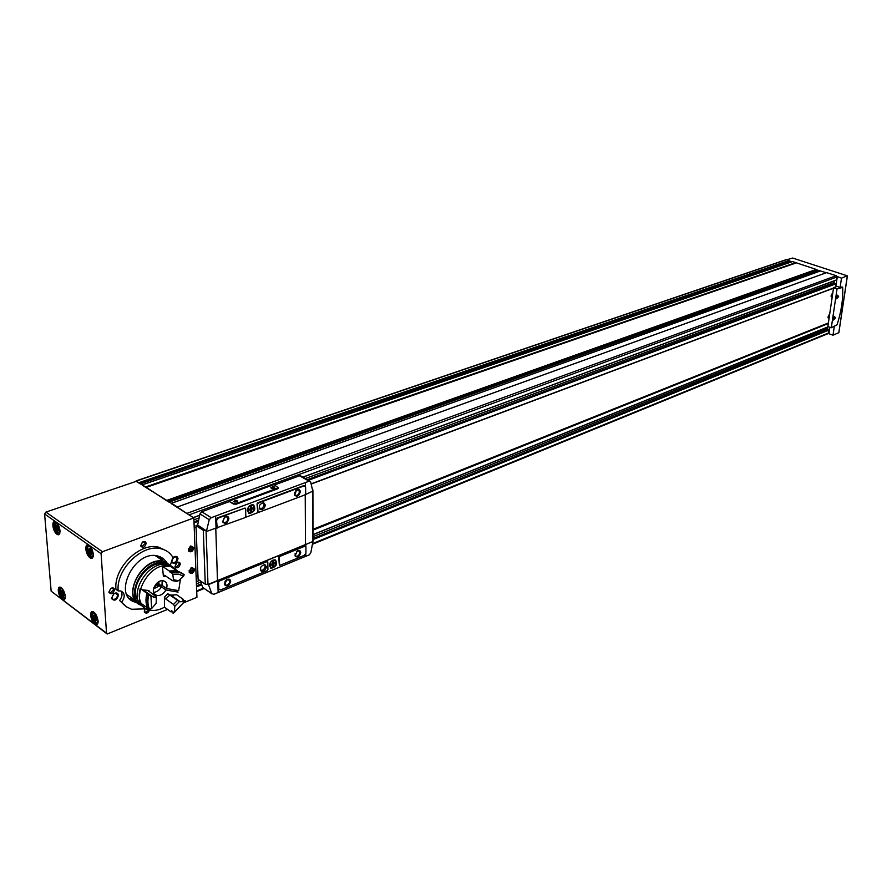 <?xml version="1.0" encoding="UTF-8"?>
<svg xmlns="http://www.w3.org/2000/svg" width="892" height="892" viewBox="0 0 892 892"><rect width="100%" height="100%" fill="white"/><g stroke="black" fill="none" stroke-linecap="round" stroke-linejoin="round"><path stroke-width="1.34" d="M170.372 565.082L172.892 557.366C170.238 552.951 166.369 550.096 161.251 548.814C142.753 543.183 115.748 569.207 118.179 590.928L115.949 589.311C113.507 567.613 140.479 541.656 158.977 547.287L166.18 550.732M146.411 608.823L131.592 609.281L126.452 606.805L119.584 600.461L125.047 605.713M175.925 569.141L173.093 567.245M837.365 295.386L838.101 296.59L836.317 298.296M834.221 316.682L834.945 317.864L833.161 319.581M191.557 549.695L190.041 550.275L189.215 549.216L189.929 547.565L191.445 546.974L192.259 548.045L191.557 549.695L189.74 548.502L190.186 547.465M192.806 547.833L191.044 550.665C186.283 552.438 190.23 543.629 192.627 547.119L192.806 547.833M192.416 571.226L190.91 571.817L190.107 570.78L190.81 569.141L192.315 568.55L193.118 569.587L192.416 571.226L190.62 570.01L191.033 569.051M193.664 569.375L191.869 572.207C187.175 573.924 191.167 565.249 193.497 568.683L193.664 569.375M789.342 262.627L789.353 260.397L786.354 259.583L136.153 480.866M818.209 271.714L816.347 271.112L816.202 269.429L792.542 261.557M826.282 272.729L820.406 270.978M302.867 477.12L836.373 280.088L836.908 276.977L836.183 275.706L826.605 272.618L177.508 506.924M58.069 526.804L58.783 529.38L58.27 530.807L56.943 529.87L55.694 526.336L56.196 524.909L58.069 526.804M96.035 616.829L96.76 619.371L96.202 620.709L94.262 618.702L93.549 616.16L94.095 614.822L96.035 616.829M63.388 592.277L64.09 594.774L63.577 596.101L61.726 594.172L61.035 591.675L61.537 590.348L63.388 592.277M91.285 550.241L92.01 552.862L91.452 554.3L90.059 553.319L88.765 549.706L89.323 548.268L91.285 550.241M796.143 262.817L146.11 487.255L136.175 481.357L45.916 512.097L44.6 513.97L51.156 591.173L106.661 633.588M177.408 506.979L142.497 485.36M167.016 500.925L146.11 487.255M184.276 602.524L196.942 597.317L193.832 517.929L171.108 503.523M188.234 514.383L177.207 507.057M139.286 483.33L136.565 480.955L135.796 481.479M828.166 333.575L829.081 330.04L827.966 329.728L313.036 538.534M833.518 288.027L311.174 483.843M196.073 526.994L194.211 527.685M835.425 287.023L835.882 283.879L834.756 283.589L307.372 479.662M193.832 517.929L102.446 551.724L101.097 553.687L106.527 633.13L107.196 633.989L167.573 609.403M118.502 595.265C116.74 600.349 114.399 601.442 111.5 598.521L113.886 593.637C116.439 592.366 117.978 592.912 118.502 595.265M178.021 558.693C176.426 563.532 174.23 564.625 171.454 561.96L173.728 556.998C176.137 555.805 177.575 556.374 178.021 558.693M119.584 600.461C122.204 596.982 122.695 593.838 121.056 591.062M180.284 564.023C179.013 567.881 177.263 568.75 175.055 566.643L176.884 562.674C178.801 561.726 179.939 562.183 180.284 564.023M149.644 610.05C147.86 613.395 146.098 614.008 144.348 611.867L144.95 609.247M146.154 543.429C144.805 547.443 142.976 548.301 140.668 545.993L142.452 542.068C144.493 541.02 145.73 541.477 146.154 543.429M114.522 589.735C113.106 593.827 111.232 594.685 108.891 592.321L110.786 588.43C112.849 587.393 114.098 587.828 114.522 589.735M193.932 547.721C192.828 551.624 190.988 552.717 188.424 551.022L190.71 545.937L193.932 547.721M194.79 569.252C193.664 573.132 191.847 574.236 189.305 572.564L191.646 567.513L194.79 569.252M828.289 323.573L313.025 530.116M197.968 576.232L196.151 576.968M828.356 323.16L313.014 529.58M197.946 575.674L196.129 576.399M827.43 327.197L827.966 329.728M834.232 280.868L833.987 282.552L834.756 283.589M833.496 288.205L311.23 484.044M196.084 527.228L194.222 527.919M833.496 288.138L311.208 483.966M196.073 527.139L194.222 527.83M828.389 322.96L313.014 529.313M197.946 575.385L196.117 576.12M832.158 293.624L831.11 296.557M829.058 314.876L827.988 317.797M134.38 599.591L129.284 598.298M160.315 556.831L163.113 560.934M166.882 562.551L163.169 558.437L158.074 556.095C134.201 548.937 111.221 597.495 136.197 602.368L137.034 602.546M159.233 584.84L158.943 585.42M159.289 584.862L158.988 585.431M121.814 602.089C125.337 596.737 124.98 593.024 120.743 590.961L118.179 590.928M91.72 552.862L90.326 553.207M90.204 549.294L91.475 552.75M64.191 594.529L62.507 595.02M62.429 591.351L63.666 594.551M96.86 619.137L95.043 619.583M94.953 615.792L96.247 619.081M58.526 529.369L57.233 529.748M55.962 526.336L57.144 525.923L58.348 529.313M791.906 261.746L789.387 260.921M833.563 287.726L837.053 288.885L831.299 327.743L827.865 326.528L833.563 287.726L837.064 286.41L840.119 287.425L841.49 278.159L836.863 276.442M838.803 332.66L833.005 335.191L828.902 333.731L829.861 327.23M835.804 286.878L837.298 276.788M833.005 335.191L834.299 326.528M820.216 271.001L816.414 269.752M787.09 259.661L792.609 258.033L847.188 275.784L841.49 278.159M840.119 287.425L842.126 286.923M831.299 327.743L837.064 324.8C841.357 311.509 843.23 299.043 842.65 287.402L837.053 288.885M838.658 296.612L836.495 298.798L837.633 295.185L838.658 296.612M835.492 317.898L833.329 320.072L834.488 316.493L835.492 317.898M191.066 567.825L193.519 568.382L193.597 570.021M192.17 572.04L189.349 571.783L189.16 570.523M190.085 546.305L192.661 546.818L192.728 548.535M191.39 550.453L188.468 550.241L188.268 548.903M193.118 569.587L191.847 568.728M192.259 548.045L190.933 547.175M834.031 316.883L833.139 319.303M833.708 317.318L833.173 318.823M829.014 318.689L827.999 317.017L829.616 314.586M837.175 295.575L836.295 298.04M836.863 296.021L836.317 297.549M832.136 297.449L831.11 295.754L832.738 293.312M179.437 563.989L176.226 567.134L175.2 566.119L176.683 562.897L178.344 562.518L179.437 563.989M145.285 543.395L141.951 546.606L140.836 545.48L142.285 542.291L144.103 541.857L145.285 543.395M113.652 589.69L110.195 592.968L109.092 591.797L110.619 588.642L112.504 588.218L113.652 589.69M148.819 609.827L145.53 612.391L144.515 611.332L144.983 609.236M177.062 558.66C176.661 561.302 175.289 562.64 172.948 562.674L171.621 561.358L173.505 557.255L175.646 556.764L177.062 558.66M117.51 595.22C117.108 597.986 115.637 599.368 113.106 599.391L111.723 597.919L113.685 593.882L116.06 593.358L117.51 595.22M252.001 508.184L253.038 508.819L251.511 509.388L250.474 508.763M250.54 508.351L251.098 508.15M251.511 509.388L251.544 511.038L250.607 511.395L250.574 509.745L249.046 510.324L249.024 509.31L250.552 508.73L250.518 507.08L251.455 506.734L251.488 508.384L253.016 507.804L253.038 508.819M251.488 508.384L250.529 507.804M273.443 564.302L272.506 563.711L272.506 562.127L273.398 561.759L273.42 563.331L274.892 562.74L274.903 563.699L273.443 564.302L273.465 565.874L272.562 566.242L272.539 564.669L271.614 564.078M273.978 563.108L274.903 563.699M273.42 563.331L272.506 562.763M312.624 541.645L208.472 584.583L211.794 593.593L213.835 594.317L309.39 554.791L310.851 552.694L312.813 542.08L312.523 491.135M269.351 565.651L271.213 568.36C276.676 566.498 277.936 563.655 275.015 559.83C271.859 559.931 269.964 561.871 269.351 565.651M267.299 561.547L218.841 580.781L218.105 581.885L218.328 588.653L219.053 589.757M305.41 545.993L279.441 556.084L278.739 557.143L279.341 565.171M312.624 541.634L207.981 584.472L205.272 584.193L198.091 579.354L196.017 525.656L197.667 525.042L206.699 531.141M305.332 494.625L312.3 491.38L312.668 490.522L310.617 481.836L309.111 481.189L211.237 517.695L209.241 519.713L206.554 530.729L207.167 531.253L245.066 517.628L245.802 516.524L245.623 508.63L244.843 508.106L218.205 518.085L216.578 520.493L217.213 528.086M245.456 517.36L258.022 512.588M278.271 487.801L277.613 488.849L236.291 504.17L233.448 504.047L229.4 501.583L201.759 511.763L199.953 513.87L197.667 525.042M300.927 476.027L299.534 475.782L274.535 484.98M247.24 510.637L249.325 513.569C255.023 511.629 256.249 508.685 253.016 504.727C249.749 504.805 247.82 506.779 247.24 510.637M245.088 508.061L217.737 517.795L216.109 520.203L216.868 527.808M304.83 485.85L303.615 485.649L257.766 502.809L257.041 503.902L257.721 512.32M206.286 530.539L203.309 530.316L196.017 525.656M312.356 488.939L312.613 490.21M313.047 540.92L312.769 541.767M298.262 489.73L299.411 491.715C299.021 494.168 297.817 495.428 295.798 495.484L294.65 494.447L294.75 492.228M229.389 500.981L273.911 484.612L278.315 487.746L236.269 503.556L233.425 503.434L229.4 501.583M200.365 580.893L202.696 587.427L211.962 593.871M267.801 562.083L267.065 561.603L219.298 581.082L218.562 582.186L218.785 588.954L220.48 589.98L267.221 570.69L267.923 569.62L267.801 562.083M230.682 581.35C229.199 585.933 227.148 587.059 224.516 584.717L226.858 579.655C229.054 578.629 230.337 579.198 230.682 581.35M266.362 566.699C265.861 569.72 264.344 571.27 261.802 571.337C259.46 568.282 260.486 566.007 264.857 564.536L266.362 566.699M304.083 485.917L258.234 503.088L257.498 504.181L258.044 512.588L304.964 494.882L305.666 493.833L305.633 487.054L303.615 485.649M300.325 491.76C298.987 496.119 297.069 497.223 294.572 495.06L296.646 489.92C298.787 488.894 300.013 489.507 300.325 491.76M265.303 504.961C264.835 507.994 263.318 509.555 260.765 509.622C258.223 506.5 259.193 504.17 263.653 502.631L265.303 504.961M305.911 546.528L305.22 546.049L279.898 556.374L279.196 557.433L279.642 565.45L304.451 555.315L305.945 553.051L305.911 546.528M300.715 552.594C299.377 556.887 297.482 558.013 295.051 555.961L297.281 550.866C299.299 549.94 300.448 550.52 300.715 552.594M228.898 518.687C227.415 523.348 225.33 524.451 222.632 521.987L224.795 516.892C227.125 515.743 228.497 516.345 228.898 518.687M264.757 564.513L265.18 565.952C264.712 568.895 263.229 570.445 260.72 570.601M263.564 502.609L264.088 504.248C263.653 507.213 262.17 508.774 259.639 508.908M225.62 580.737L228.464 579.521L229.746 581.305C229.333 583.87 228.029 585.174 225.821 585.23L224.65 584.104L225.018 581.595M296.412 551.546L298.608 550.788L299.812 552.561C299.411 555.002 298.207 556.251 296.2 556.318L295.129 555.337L295.14 553.542M227.951 518.642C227.56 521.218 226.256 522.534 224.037 522.578L222.766 521.374L224.55 517.159L226.546 516.702L227.951 518.642M295.508 490.957L298.095 489.797M271.224 488.225L274.781 488.203C274.513 486.229 273.186 486.095 270.789 487.79L271.224 488.225M234.038 501.951L237.696 501.917C237.45 499.866 236.09 499.732 233.626 501.527L234.038 501.951M237.718 501.906L234.094 501.438L234.183 502.029M274.792 488.192L271.235 487.723L271.313 488.281M269.685 565.361L271.313 567.725C276.074 566.108 277.189 563.621 274.636 560.276C271.87 560.366 270.22 562.06 269.685 565.361M272.528 563.711L271.056 564.313L271.068 565.272L272.539 564.669M269.373 565.093L270.555 567.357M275.082 560.444L272.495 560.321M270.443 568.014L271.068 568.26C275.962 567.011 277.49 564.279 275.639 560.076M272.551 565.294L273.465 565.874M247.586 510.358L249.414 512.922C254.387 511.228 255.458 508.652 252.637 505.195C249.782 505.273 248.099 506.99 247.586 510.358M247.274 509.889L248.6 512.554M253.127 505.374L250.106 505.407M248.489 513.223L249.169 513.48C254.298 512.164 255.803 509.332 253.696 504.983M250.574 509.745L249.537 509.12M250.585 510.458L251.544 511.038M172.011 566.766L165.41 562.952C145.14 556.697 122.628 596.726 141.627 605.389C119.695 598.855 142.162 554.902 163.961 561.514L171.063 565.84M134.235 599.491L126.865 594.685M156.033 555.749L162.913 560.8M174.13 589.846L178.065 592.098L165.945 589.98L161.385 586.802L156.791 585.041L153.825 587.572M158.609 586.312L153.435 588.91M158.754 581.774L159.233 584.851L157.416 583.58L157.572 582.554M156.791 585.041L159.11 585.219M139.464 603.917C121.379 594.518 143.946 555.694 163.805 561.86L168.967 564.346M172.033 566.799L173.171 568.226M138.751 601.409C127.021 589.032 148.306 558.838 164.92 564.056L166.302 564.469M172.268 595.343L171.565 596.313M173.316 595.365L172.279 596.815M143.991 607.14C125.482 598.086 148.072 558.604 168.12 564.781L173.527 567.468M173.594 567.513L175.066 569.007M172.268 611.243L171.141 611.934L164.451 607.196C159.222 610.139 154.249 611.087 149.544 610.017C126.095 605.557 147.838 559.585 170.238 566.219L177.631 570.991M180.519 578.573L178.679 590.638L166.57 588.519L162.01 585.342L162.199 580.748M165.945 589.98C163.459 594.094 160.382 595.923 156.702 595.477C148.875 593.972 156.1 578.674 163.593 580.882C166.67 581.963 167.663 584.505 166.57 588.519M172.401 580.625L176.594 581.383L178.534 580.692L173.516 579.778L172.401 580.625L164.619 575.273L163.37 576.132L162.422 566.308L170.238 566.242L175.49 568.795L174.642 569.23M164.451 607.196L164.407 597.205L165.778 599.011L173.516 604.442L174.754 606.359L179.47 601.543L169.714 595.02L165.778 599.011M168.086 593.961L170.729 595.109L176.672 594.774L183.384 599.446L182.938 600.204M148.362 607.151L147.793 608.199L141.103 603.393C138.985 599.19 138.706 594.228 140.256 588.508L147.738 593.894L148.027 605.991M142.084 589.79L149.031 590.537L148.34 591.162M161.385 586.802C159.4 590.236 156.78 592.098 153.513 592.399M159.233 584.851L162.01 585.342M164.407 597.205L167.808 593.76L169.714 595.02M156.312 596.859L156.178 603.304L156.312 596.859L148.384 590.816M177.452 600.428L173.516 604.442M173.862 612.726L185.335 600.795L174.509 612.224L173.07 613.306L172.992 611.756L171.52 610.708L171.141 611.934M149.722 609.593C147.615 605.367 147.347 600.383 148.919 594.629L148.451 594.306C146.879 600.06 147.158 605.044 149.265 609.258L151.607 608.556L150.949 596.157L148.919 594.629M185.335 600.795L183.752 600.773L182.269 599.747L183.384 599.446M148.429 594.384L147.738 593.894M147.793 608.199C145.675 603.984 145.407 599 146.968 593.258M156.178 603.304L151.607 608.556M150.949 596.157L155.888 597.584M173.516 579.778L172.747 574.203L178.634 574.147L183.574 576.21L178.534 580.692M183.574 576.21L184.209 574.704L178.5 571.839L183.105 573.902M172.747 574.203L171.153 572.263L178.958 572.162M171.153 572.263L178.5 571.839M170.684 571.939L171.164 572.842L169.67 571.828L173.695 571.482M169.67 571.828L169.19 570.925L177.006 570.835L182.113 573.255M169.19 570.925L162.422 566.308M174.509 612.224L174.754 606.359M179.47 601.543L184.677 601.844M59.954 530.227C59.14 539.56 50.509 520.426 56.876 523.403L57.813 524.318M97.942 619.985C97.351 629.674 88.085 610.028 94.842 613.417L95.656 614.198M65.228 595.7C64.369 604.475 55.962 585.687 62.206 588.954L62.886 589.579M93.214 553.341C92.735 563.699 83.157 543.696 90.059 546.751L91.174 547.878M836.183 275.706L187.42 513.19M826.706 272.606L177.564 506.946M795.932 262.549L145.864 486.854M792.709 261.501L142.564 484.757M828.657 332.928L312.579 543.585M203.443 588.129L196.697 590.883M829.081 330.04L313.047 539.593M201.692 584.817L196.541 586.903M835.882 283.879L308.442 480.264M198.347 521.263L194.021 522.868M102.446 551.724L45.916 512.097M101.097 553.687L44.6 513.97M61.247 587.728C65.818 591.106 66.755 602.881 62.195 599.346C57.657 595.967 56.675 584.271 61.247 587.728M93.883 612.191C98.677 615.736 99.525 627.7 94.73 623.999C89.969 620.453 89.089 608.556 93.883 612.191M55.884 522.099C60.533 525.321 61.515 537.575 56.865 534.197C52.26 530.974 51.245 518.787 55.884 522.099L54.557 521.976L56.107 522.377C58.738 525.321 60.032 528.477 60.02 531.844L59.073 534.029C55.861 535.724 51.123 523.091 54.557 521.976L54.691 521.932M89.077 545.436C93.961 548.825 94.831 561.291 89.958 557.745C85.119 554.367 84.205 541.968 89.077 545.436M106.527 633.13L51.156 591.173M836.908 276.977L189.048 514.896M789.353 260.397L139.141 482.583M786.822 259.572L136.565 480.955M828.389 326.717L313.036 534.564L828.4 326.717M199.54 580.335L196.329 581.629L199.552 580.346M836.462 279.954L302.834 477.097M199.63 515.23L193.274 517.572L199.618 515.264M789.108 261.624L140.211 483.91M789.476 260.698L139.319 483.029M189.305 572.564L189.082 571.872M828.891 329.784L313.047 539.125M201.536 584.371L196.519 586.412M201.336 583.825L196.496 585.788M827.218 328.691L313.036 536.649M200.745 582.075L196.418 583.825M835.692 283.623L307.941 479.985M198.448 520.727L194.01 522.377M198.57 520.114L193.988 521.82M833.987 282.552L305.376 478.536M199.016 517.962L193.91 519.858M796.043 262.649L145.987 486.999M796.255 262.906L146.243 487.411M816.202 269.429L166.737 500.412M816.403 269.852L167.161 501.014M816.147 270.689L168.276 501.717M816.347 271.112L169.023 502.196M820.662 270.889L171.364 503.344M93.192 556.641L92.344 557.589C88.988 559.429 83.993 546.54 87.583 545.291L89.01 545.402M93.203 556.218L91.196 556.084M87.851 547.119L89.289 545.714C95.745 554.411 92.813 557.868 92.344 557.589M59.864 533.193L59.073 534.029M59.887 532.736L58.058 532.557M54.858 523.693L56.151 522.411M97.953 623.029L97.183 623.898C94.017 625.783 88.888 613.25 92.289 611.957L93.604 612.001M97.964 622.571L96.102 622.471M92.645 613.685L93.916 612.325M65.183 598.465L64.469 599.234C61.425 600.974 56.564 588.698 59.831 587.527L61.013 587.572M65.205 597.986L63.51 597.841M60.188 589.155L61.102 587.951M91.029 551.758L89.479 552.326M90.493 550.219L88.955 550.788M90.181 549.227L89.189 549.595M63.221 593.593L61.726 594.172M62.719 592.132L61.225 592.701M62.295 591.24L61.448 591.563M95.767 618.089L94.262 618.702M95.254 616.595L93.749 617.197M94.853 615.681L94.006 616.026M57.924 528.365L56.397 528.9M57.411 526.86L55.884 527.395M57.077 525.89L56.073 526.235M838.781 332.816L847.322 276.007M218.139 592.712L217.76 580.893M305.8 556.452L305.789 553.876M305.744 546.094L305.744 545.045M211.237 517.695L201.759 511.763M309.111 481.189L299.534 475.782M216.054 528.521L215.652 516.212M305.454 486.33L305.432 482.717M305.465 544.878L305.22 494.726M217.481 580.714L215.786 528.621M207.981 584.472L206.063 530.584M205.272 584.193L203.309 530.316M211.794 593.593L202.696 587.427M209.241 519.713L199.953 513.87M236.269 503.556L236.291 504.17M233.425 503.434L233.448 504.047M277.602 488.247L277.613 488.849M145.251 591.374L144.615 591.586M163.37 576.132L166.581 576.622M148.953 591.664L149.031 590.537M148.518 594.351L148.473 593.648M161.251 548.814L158.977 547.287M828.222 333.563L312.468 544.265M204.078 588.542L196.719 591.552M792.609 261.501L142.475 484.746M828.512 326.762L313.036 534.687M199.674 580.413L196.34 581.762M836.373 280.088L302.979 477.187M199.596 515.386L193.419 517.672M820.517 270.9L171.231 503.311M826.605 272.618L177.475 506.935M136.197 602.368L131.737 599.156M87.728 545.235L89.3 545.726M88.765 545.815C85.32 547.019 89.624 558.136 92.879 556.43L93.181 556.318M55.728 522.5C53.788 527.306 55.092 530.773 59.619 532.903L59.876 532.814M97.183 623.898C97.674 624.411 100.183 620.62 94.084 612.458L92.434 611.901M93.47 612.436C90.181 613.696 94.608 624.5 97.696 622.75L97.942 622.649M64.469 599.234C66.03 596.324 65.027 592.578 61.448 587.995L59.954 587.471M60.979 588.006C59.229 592.756 60.567 596.135 64.993 598.119L65.194 598.041M91.731 552.65L90.215 553.207M90.237 549.282L89.066 549.706M63.889 594.462L62.418 595.031M62.351 591.284L61.325 591.686M96.448 619.003L94.965 619.594M94.909 615.748L93.883 616.16M58.616 529.224L57.11 529.748M838.848 332.761L847.389 275.962M188.468 550.241L188.424 551.022M176.226 567.134L174.988 566.297M141.951 546.606L140.613 545.692M110.195 592.968L108.846 591.987M145.53 612.391L144.292 611.488M171.621 561.358L171.454 561.96M172.948 562.674L171.387 561.625M111.723 597.919L111.5 598.521M113.106 599.391L111.444 598.175M313.047 541.455L312.914 489.909M309.858 481.067L300.359 475.704M261.802 571.337L260.776 570.69M260.765 509.622L259.695 508.975M224.65 584.104L224.516 584.717M225.821 585.23L224.427 584.305M295.129 555.337L295.051 555.961M296.2 556.318L295.408 555.827M222.766 521.374L222.632 521.987M224.037 522.578L222.543 521.642M294.65 494.447L294.572 495.06M295.798 495.484L294.996 495.015M278.315 487.746L278.315 488.348M234.105 501.995L234.094 501.438M163.961 561.514L155.364 555.683M165.41 562.952L163.805 561.86M170.238 566.219L168.12 564.781M156.702 595.477L154.082 593.626M148.284 593.526L148.373 594.34M177.006 570.835L170.238 566.242M180.307 601.788L170.729 595.109M153.647 597.317L144.069 590.537"/></g></svg>
